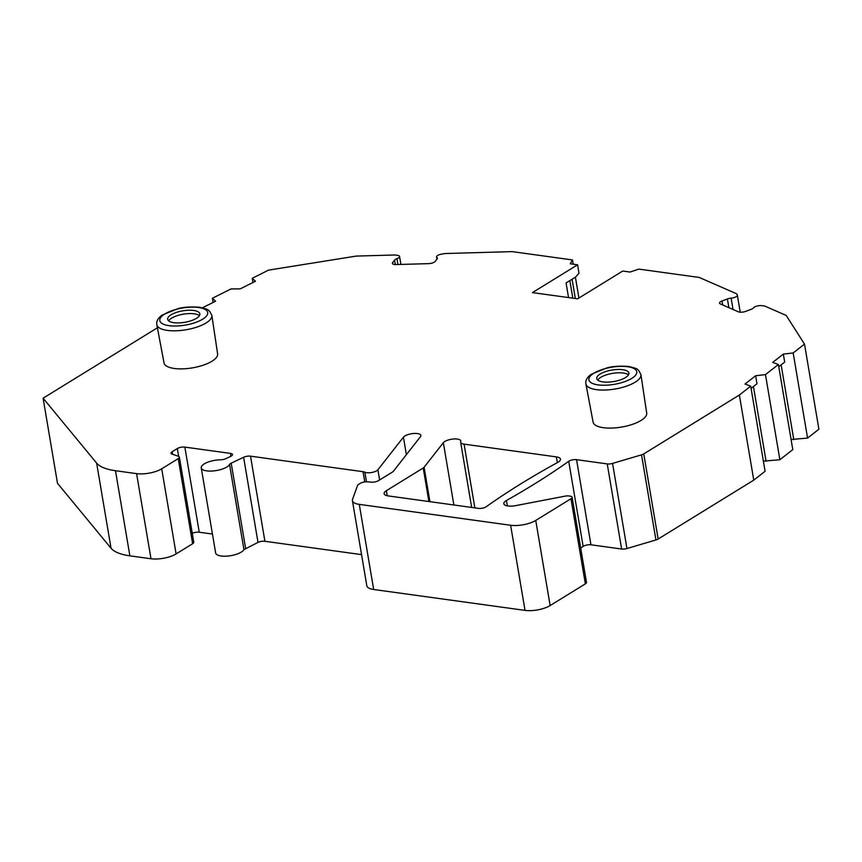 <?xml version="1.0" encoding="UTF-8"?>
<svg xmlns="http://www.w3.org/2000/svg" width="862" height="862" viewBox="0 0 862 862"><rect width="100%" height="100%" fill="white"/><g stroke="black" fill="none" stroke-linecap="round" stroke-linejoin="round"><path stroke-width="1.29" d="M157.401 327.797L43.1 398.19L57.495 483.313L111.036 548.232A54.36 19.395 170.4 0 0 129.871 555.839L150.99 558.759A18.124 6.465 170.4 0 0 176.107 553.921L192.635 543.739A5.431 1.939 170.4 0 0 193.767 542.252L179.371 457.129A5.431 1.939 -9.6 0 0 178.294 456.224L172.098 454.134A5.431 1.939 170.4 0 1 171.021 453.229A5.431 1.939 170.4 0 1 172.141 451.731L177.313 448.552A5.431 1.939 170.4 0 1 184.856 447.098L230.445 453.39A5.431 1.939 170.4 0 1 232.503 454.522A5.431 1.939 170.4 0 1 230.736 456.354L225.995 458.616A5.431 1.939 170.4 0 1 220.532 459.802A14.492 5.172 170.4 0 0 201.245 467.861L215.651 552.984A14.492 5.172 170.4 0 0 228.861 555.947A14.492 5.172 170.4 0 0 243.935 549.6L229.54 464.478A5.431 1.939 170.4 0 1 231.199 463.185L243.612 457.269A5.431 1.939 170.4 0 1 250.508 456.16L363.042 471.697L364.766 481.912M212.44 534.041L199.251 532.22A5.431 1.939 -9.6 0 0 192.258 533.373M361.544 554.622L264.903 541.282A5.431 1.939 -9.6 0 0 258.007 542.392L243.935 549.6M570.967 498.732A5.431 1.939 -9.6 0 0 572.099 497.245L586.494 582.367A5.431 1.939 170.4 0 1 585.363 583.854L570.967 498.732L535.744 520.433A18.124 6.465 -9.6 0 1 510.627 525.26L359.271 504.367L373.666 589.489A18.124 6.465 170.4 0 1 366.813 585.729L352.418 500.606A18.124 6.465 170.4 0 1 352.558 499.292L357.558 485.457A5.431 1.939 -9.6 0 1 358.635 484.358L360.338 483.313A5.431 1.939 -9.6 0 1 367.492 481.826L371.296 482.16A5.431 1.939 170.4 0 0 378.45 480.673L392.458 472.042A5.431 1.939 170.4 0 0 392.964 471.686A5.431 1.939 170.4 0 0 393.331 471.32L420.451 436.711A9.062 3.232 170.4 0 0 420.871 435.439A9.062 3.232 170.4 0 0 413.07 433.543A9.062 3.232 170.4 0 0 403.427 437.196L377.879 469.79A7.252 2.586 170.4 0 1 371.802 472.473A7.252 2.586 170.4 0 1 364.852 472.193A7.252 2.586 -9.6 0 0 363.042 471.697M373.666 589.489L525.023 610.382A18.124 6.465 170.4 0 0 550.139 605.555L585.363 583.854M572.099 497.245A5.431 1.939 -9.6 0 0 570.041 496.113L568.963 495.973A5.431 1.939 -9.6 0 0 565.009 496.156L515.842 505.606A10.872 3.879 170.4 0 1 503.807 503.72A10.872 3.879 170.4 0 1 506.457 500.499A724.802 258.568 -9.6 0 0 568.737 461.299A5.431 1.939 170.4 0 1 576.549 459.672L607.236 463.907A5.431 1.939 -9.6 0 0 612.559 463.4L626.954 548.523A5.431 1.939 170.4 0 1 621.642 549.029L590.944 544.795A5.431 1.939 170.4 0 0 583.143 546.422A724.802 258.568 170.4 0 1 580.697 548.135M626.954 548.523L655.928 539.968A5.431 1.939 170.4 0 0 658.148 539.03L753.765 480.134L765.1 471.277L750.705 386.154L745.027 384.032L755.629 375.746L765.467 374.604L778.397 364.497L772.729 362.385L783.332 354.088L793.169 352.957L804.505 344.1L786.187 315.438L765.047 306.193A5.431 1.939 -9.6 0 0 763.592 305.848L761.696 305.644A5.431 1.939 -9.6 0 0 753.442 307.896A5.431 1.939 -9.6 0 1 751.147 309.339L745.792 311.354A5.431 1.939 -9.6 0 1 738.389 311.818L720.341 303.93A5.431 1.939 -9.6 0 1 719.533 303.133A5.431 1.939 -9.6 0 1 722.044 300.978L727.399 298.963A5.431 1.939 -9.6 0 1 731.127 298.144A5.431 1.939 -9.6 0 0 737.355 295.17A5.431 1.939 -9.6 0 0 737.29 294.976L736.913 294.19A5.431 1.939 -9.6 0 0 736.17 293.586L699.211 277.445L638.839 269.106L630.036 272.047L622.741 271.034L577.615 298.834L532.447 292.595L577.583 264.806L570.278 263.794L572.497 259.947L512.114 251.618L445.869 253.514A5.431 1.939 170.4 0 0 443.779 253.73L441.463 254.15A5.431 1.939 170.4 0 0 436.538 256.941L436.915 259.203M763.387 461.148L779.862 459.726L792.792 449.619L778.397 364.497M791.09 439.501L807.565 438.079L818.9 429.222L804.505 344.1M474.865 507.88L464.079 444.145L556.367 456.892A10.872 3.879 170.4 0 1 560.483 459.144A10.872 3.879 170.4 0 1 557.692 462.431A724.802 258.568 170.4 0 0 486.211 506.737A5.431 1.939 170.4 0 1 478.41 508.364L388.245 495.919A10.872 3.879 170.4 0 1 384.129 493.667A10.872 3.879 170.4 0 1 386.381 490.683L423.22 467.991A5.431 1.939 -9.6 0 0 423.738 467.635A5.431 1.939 -9.6 0 0 424.093 467.258L443.348 442.702A9.062 3.232 170.4 0 1 452.992 439.049A9.062 3.232 170.4 0 1 460.793 440.956A9.062 3.232 170.4 0 1 460.717 441.613A9.062 3.232 170.4 0 0 460.653 442.271L471.676 507.438M464.079 444.145A9.062 3.232 170.4 0 1 460.653 442.271M229.54 464.478A14.492 5.172 170.4 0 1 214.466 470.824A14.492 5.172 170.4 0 1 201.245 467.861M176.107 553.921L161.711 468.799L178.24 458.616A5.431 1.939 -9.6 0 0 179.371 457.129M161.711 468.799A18.124 6.465 170.4 0 1 136.595 473.637L150.99 558.759M43.1 398.19L96.641 463.109A54.36 19.395 -9.6 0 0 115.476 470.717L136.595 473.637M437.196 258.848L436.969 257.544A5.431 1.939 170.4 0 1 437.411 258.147A5.431 1.939 170.4 0 1 437.153 258.902L435.202 261.391A5.431 1.939 170.4 0 1 428.446 263.643L396.089 264.569A5.431 1.939 170.4 0 1 392.382 263.373A5.431 1.939 170.4 0 1 392.641 262.608L394.58 260.119A5.431 1.939 170.4 0 1 396.962 258.686A5.431 1.939 170.4 0 0 399.58 256.499A5.431 1.939 170.4 0 0 397.716 255.4L395.949 255.109A5.431 1.939 170.4 0 0 394.106 255.001L356.2 256.089L268.567 270.118L252.243 278.297L255.464 281.238L240.207 288.878L230.984 288.942L212.364 298.263L215.586 301.204L202.473 307.766M436.969 257.544A5.431 1.939 170.4 0 1 436.538 256.941M612.559 463.4L641.533 454.845A5.431 1.939 -9.6 0 0 643.752 453.908L739.37 395.012L750.705 386.154M359.271 504.367A18.124 6.465 170.4 0 1 352.418 500.606M211.847 315.384L217.612 353.829A27.175 9.697 170.4 0 1 203.227 365.176A27.175 9.697 170.4 0 1 174.296 368.473A27.175 9.697 170.4 0 1 164.017 362.891L156.819 324.683A27.907 9.956 -9.6 0 0 167.368 330.405A27.907 9.956 170.4 0 0 197.075 327.032A27.907 9.956 170.4 0 0 211.847 315.384L209.628 311.225C207.688 310.449 211.33 310.029 199.564 307.238C190.416 306.613 183.164 307.098 177.798 308.704L162.228 315.05C158.015 318.046 156.205 321.257 156.819 324.683M640.929 374.604L646.694 413.06A27.175 9.697 170.4 0 1 632.309 424.395A27.175 9.697 170.4 0 1 603.378 427.692A27.175 9.697 170.4 0 1 593.099 422.121L585.901 383.913A27.907 9.956 -9.6 0 0 596.45 389.635A27.907 9.956 170.4 0 0 626.157 386.251A27.907 9.956 170.4 0 0 640.929 374.604L638.71 370.455C636.77 369.669 640.412 369.248 628.635 366.458C619.498 365.833 612.246 366.318 606.88 367.923L591.31 374.27C587.097 377.265 585.287 380.487 585.901 383.913M193.659 310.471A16.303 5.819 -9.6 0 0 176.247 312.464A16.303 5.819 -9.6 0 0 167.67 319.296A16.303 5.819 -9.6 0 0 173.844 322.679A16.303 5.819 170.4 0 0 191.245 320.686A16.303 5.819 170.4 0 0 199.833 313.854A16.303 5.819 170.4 0 0 193.659 310.471M199.413 315.643A16.303 5.819 170.4 0 0 194.219 313.811A16.303 5.819 -9.6 0 0 168.65 320.847M622.73 369.701A16.303 5.819 -9.6 0 0 605.329 371.684A16.303 5.819 -9.6 0 0 596.752 378.515A16.303 5.819 -9.6 0 0 602.926 381.898A16.303 5.819 170.4 0 0 620.328 379.905A16.303 5.819 170.4 0 0 628.904 373.074A16.303 5.819 170.4 0 0 622.73 369.701M628.495 374.862A16.303 5.819 170.4 0 0 623.301 373.03A16.303 5.819 -9.6 0 0 597.732 380.067M753.765 480.134L739.37 395.012M793.169 352.957L807.565 438.079M765.467 374.604L779.862 459.726M751.082 388.385L756.987 383.762L755.629 375.746M766.092 461.321L753.442 386.532M778.774 366.727L784.689 362.115L783.332 354.088M793.794 439.674L781.144 364.885M572.497 259.947L573.219 264.203M575.407 277.198L578.93 298.015M577.583 264.806L579.005 273.265L575.46 277.165L566.065 282.952L568.543 297.573M575.331 298.521L572.077 279.245M572.821 298.166L569.847 280.624M252.954 282.488L252.243 278.297M213.076 302.465L212.364 298.263M387.243 495.747L386.381 490.683M423.22 467.991L428.899 501.533M557.337 462.635L556.367 456.892M453.875 504.981L443.348 442.702M424.093 467.258L429.922 501.673M198.497 307.486A24.287 8.663 -9.6 0 0 164.836 313.962A24.287 8.663 -9.6 0 0 168.995 325.653A24.287 8.663 170.4 0 0 202.667 319.188A24.287 8.663 170.4 0 0 198.497 307.486M627.579 366.716A24.287 8.663 -9.6 0 0 593.918 373.181A24.287 8.663 -9.6 0 0 598.077 384.883A24.287 8.663 170.4 0 0 631.749 378.407A24.287 8.663 170.4 0 0 627.579 366.716M377.879 469.79L379.603 479.962M406.379 454.662L403.427 437.196M364.852 472.193L366.479 481.783M264.903 541.282L250.508 456.16M258.007 542.392L243.612 457.269M245.595 548.307L231.199 463.185M230.93 456.267L230.445 453.39M199.251 532.22L184.856 447.098M178.639 456.364L177.313 448.552M172.583 454.296L172.141 451.731M178.24 458.616L192.635 543.739M510.627 525.26L525.023 610.382M115.476 470.717L129.871 555.839M535.744 520.433L550.139 605.555M643.752 453.908L658.148 539.03M507.362 505.886L506.457 500.499M583.143 546.422L568.737 461.299M590.944 544.795L576.549 459.672M607.236 463.907L621.642 549.029M641.533 454.845L655.928 539.968M733.045 309.48L731.127 298.144M728.875 307.659L727.399 298.963M722.722 304.976L722.044 300.978M397.942 264.515L396.962 258.686M395.335 264.569L394.58 260.119M392.878 263.998L392.641 262.608M96.641 463.109L111.036 548.232M740.232 312.206L737.355 295.17M399.58 256.499L400.927 264.429"/></g></svg>
